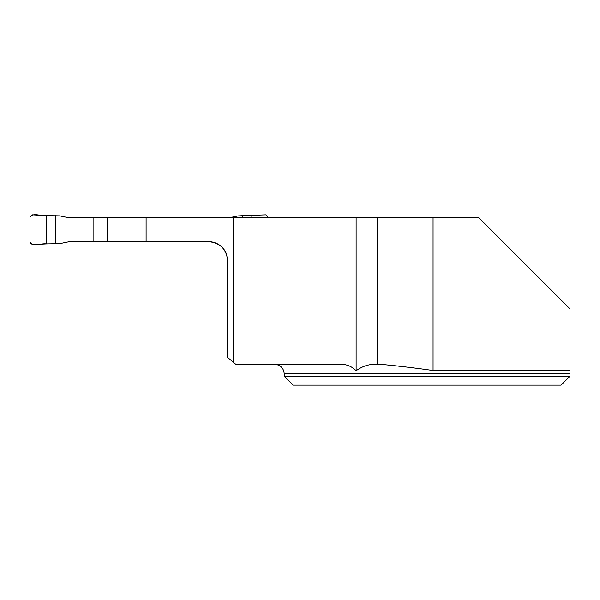 <?xml version="1.0" encoding="UTF-8"?>
<svg xmlns="http://www.w3.org/2000/svg" width="600" height="600" viewBox="0 0 600 600"><rect width="100%" height="100%" fill="white"/><g stroke="black" fill="none" stroke-linecap="round" stroke-linejoin="round"><path stroke-width="0.9" d="M433.065 370.53L433.065 217.853L478.905 217.853L570 308.947L570 376.222L570 370.53L433.065 370.53C415.597 368.025 398.115 365.955 380.632 364.312L377.55 364.312L377.55 217.853L233.37 217.853L233.37 362.288L227.663 357.495L227.663 260.722C226.507 249.173 220.163 242.82 208.612 241.673A19.05 19.05 0 0 1 226.275 253.575M284.22 376.222L570 376.222L561.067 385.155L293.153 385.155L284.22 376.222L284.22 373.845C283.657 368.055 280.485 364.882 274.695 364.312M561.067 385.155L570 376.222M377.55 364.312L375.743 364.312C368.79 364.14 362.25 366.293 356.115 370.77C351.712 366.233 346.275 364.08 339.817 364.312L235.792 364.312L233.37 362.288M46.275 215.61L46.275 243.915L32.385 244.68L30 242.295L30 217.23L32.385 214.845L46.275 215.61L46.275 243.915C41.145 243.083 32.947 247.358 30 242.295L30 217.23C32.947 212.167 41.145 216.442 46.275 215.61L59.617 215.858L69.352 217.853L93.09 217.853L93.09 241.673L107.28 241.673L107.28 217.853L233.37 217.853M433.065 217.853L377.55 217.853M356.115 370.77L356.115 217.853M107.28 241.673L208.612 241.673M146.1 241.673L146.1 217.853M93.09 241.673L69.352 241.673L59.617 243.667L46.275 243.915M107.28 217.853L93.09 217.853M228.795 217.853L238.058 215.925L242.542 215.685L242.542 217.853M242.542 215.685L265.77 214.845L268.147 217.23L268.147 217.853M55.605 215.685L55.605 243.84M251.873 215.61L251.873 217.853M570 373.845L284.22 373.845"/></g></svg>
